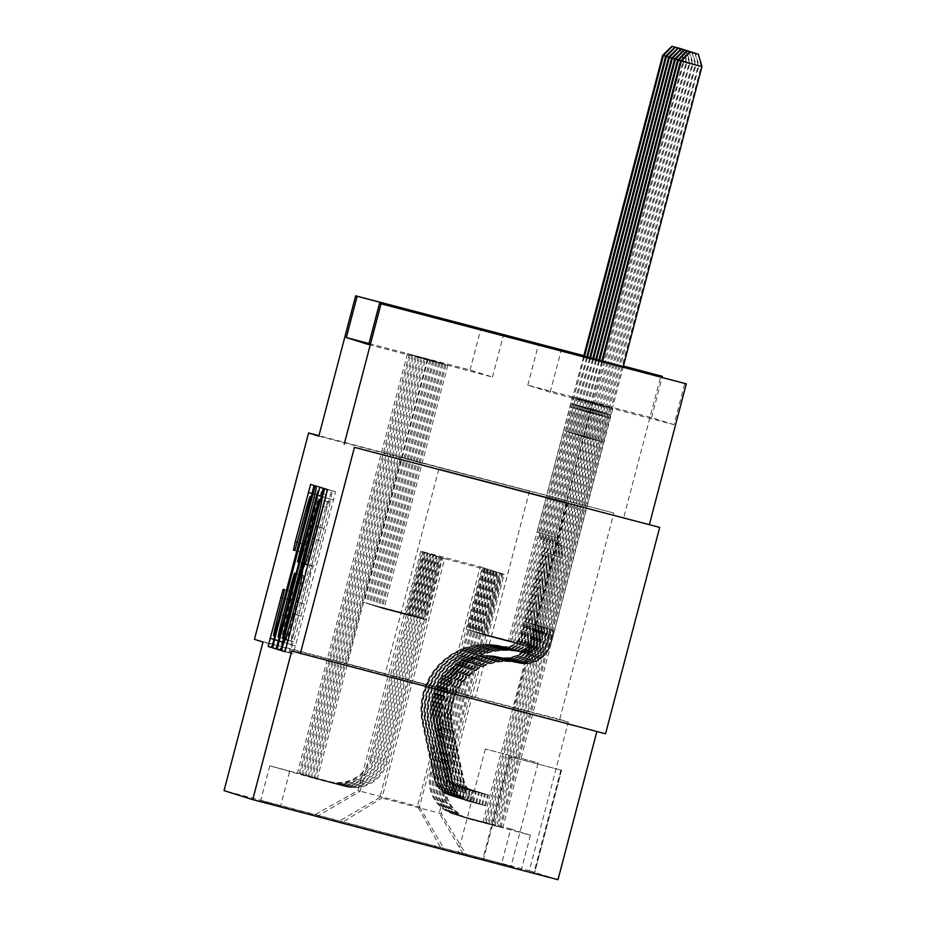 <?xml version="1.0" encoding="UTF-8"?>
<svg xmlns="http://www.w3.org/2000/svg" width="926" height="926" viewBox="0 0 926 926"><rect width="100%" height="100%" fill="white"/><g stroke="black" fill="none" stroke-linecap="round" stroke-linejoin="round"><path stroke-width="0.69" stroke-dasharray="4.63 3.47" d="M329.864 502.274A26.808 0.984 -75.3 0 1 324.007 528.503L320.813 540.657A26.808 0.984 -75.3 0 1 313.081 566.295L310.974 571.77L310.094 577.639A26.808 0.984 -75.3 0 1 304.237 603.868L301.043 616.022A26.808 0.984 -75.3 0 1 293.31 641.66L289.931 652.876L293.044 653.849L295.463 645.839L335.559 491.787L332.446 490.803L329.864 502.274L324.667 500.908L329.471 502.147M475.304 697.475L346.567 663.699L475.304 697.475M400.75 457.328L529.498 491.093L400.703 457.317L346.567 663.699M513.398 709.42L384.649 675.656L513.398 709.42M511.071 866.042L458.254 852.186L511.071 866.042L538.156 762.85L485.328 748.995L538.156 762.85M254.442 639.345L559.698 719.409L613.845 513.016L318.949 435.671M593.091 402.359L483.071 821.744L484.865 822.311L594.886 402.926L572.465 396.953L594.886 402.926M596.078 403.296L486.057 822.682L487.852 823.249L597.872 403.863L575.451 397.891L597.872 403.863M599.064 404.234L489.044 823.619L490.838 824.186L600.858 404.801L578.437 398.828L600.858 404.801M602.05 405.171L492.03 824.557L493.824 825.124L603.845 405.738L581.424 399.766L603.845 405.738M605.037 406.109L495.016 825.494L496.811 826.061L606.831 406.676L584.422 400.703L606.831 406.676M499.797 826.999L609.817 407.614L608.023 407.046L498.003 826.432L499.797 826.999L469.69 819.093A34.135 34.112 -72.6 0 1 445.348 777.423L499.056 572.685L501.082 573.275L484.842 635.19L526.5 646.117L590.394 402.579L612.804 408.551L590.394 402.579M317.155 779.252L427.175 359.867L425.393 359.3L315.361 778.685L317.155 779.252L269.802 765.814L297.443 773.06L407.463 353.674L429.884 359.647L407.463 353.674M314.169 778.315L424.189 358.929L422.395 358.362L312.375 777.747L345.479 786.579L315.361 778.685M311.182 777.377L421.203 357.992L419.409 357.424L309.388 776.81L341.3 785.271A34.135 34.112 107.4 0 0 382.959 760.906L384.151 761.276A34.135 34.112 -72.6 0 1 342.493 785.642L312.375 777.747M308.196 776.439L418.216 357.054L416.422 356.487L306.402 775.872L338.314 784.334A34.135 34.112 107.4 0 0 379.973 759.968L381.165 760.339A34.135 34.112 -72.6 0 1 339.506 784.704L309.388 776.81M305.21 775.502L415.23 356.116L413.436 355.549L303.415 774.935L335.316 783.396A34.135 34.112 107.4 0 0 376.986 759.031L378.178 759.401A34.135 34.112 -72.6 0 1 336.52 783.766L306.402 775.872M302.223 774.564L412.244 355.179L410.45 354.612L300.429 773.997L332.33 782.458A34.135 34.112 107.4 0 0 374 758.093L375.192 758.463A34.135 34.112 -72.6 0 1 333.534 782.829L303.415 774.935M486.057 822.682L455.939 814.787A34.135 34.112 -72.6 0 1 431.609 773.106L485.317 568.367L486.138 568.587L469.899 630.502L511.557 641.429L575.451 397.891M484.865 822.311L454.747 814.405A34.135 34.112 107.4 0 1 430.416 772.735L484.124 567.997L485.317 568.367M489.044 823.619L458.926 815.725A34.135 34.112 -72.6 0 1 434.595 774.043L488.303 569.305L489.125 569.525L472.885 631.439L514.555 642.366L578.437 398.828M487.852 823.249L457.733 815.343A34.135 34.112 107.4 0 1 433.403 773.673L487.111 568.934L488.303 569.305M492.03 824.557L461.924 816.663A34.135 34.112 -72.6 0 1 437.581 774.981L491.289 570.242L492.123 570.462L475.871 632.377L517.541 643.304L581.424 399.766M490.838 824.186L460.72 816.281A34.135 34.112 107.4 0 1 436.389 774.611L490.097 569.872L491.289 570.242M495.016 825.494L464.91 817.6A34.135 34.112 -72.6 0 1 440.568 775.919L494.276 571.18L495.109 571.4L478.858 633.315L520.528 644.241L584.422 400.703M493.824 825.124L463.706 817.218A34.135 34.112 107.4 0 1 439.375 775.548L493.083 570.81L494.276 571.18M498.003 826.432L467.896 818.538A34.135 34.112 -72.6 0 1 443.554 776.856L497.262 572.118L498.095 572.337L481.844 634.252L523.514 645.179L587.408 401.641L609.817 407.614M496.811 826.061L466.704 818.156A34.135 34.112 107.4 0 1 442.362 776.486L496.07 571.747L497.262 572.118M368.71 344.599L492.458 377.056L470.061 370.03L368.999 343.523M427.175 359.867L447.802 365.272L425.393 359.3M424.189 358.929L444.816 364.335L422.395 358.362M421.203 357.992L441.829 363.397L419.409 357.424M418.216 357.054L438.843 362.46L416.422 356.487M415.23 356.116L435.857 361.522L413.436 355.549M412.244 355.179L432.87 360.584L410.45 354.612M673.966 424.664L651.557 417.626L527.808 385.17L550.218 392.207L673.966 424.664L684.8 383.387M608.023 407.046L587.408 401.641M483.326 860.011L534.487 873.438L483.326 860.011L510.4 756.82L509.717 756.6L561.561 770.235L510.4 756.82M559.698 719.409L568.286 722.095L529.302 870.695L224.046 790.642M529.302 870.695L557.984 879.7M483.071 821.744L510.712 828.99L501.614 863.669L521.326 869.85L463.579 854.71L439.237 813.028L502.042 573.622L504.138 574.282L441.332 813.688L379.834 797.448L338.175 821.813L280.428 806.673L260.704 800.481L318.463 815.632L360.121 791.267L358.026 790.607L419.524 806.847L482.33 567.43L483.152 567.65L466.912 629.564L508.571 640.491L572.465 396.953M501.614 863.669L318.463 815.632M338.175 821.813L463.579 854.71M432.87 360.584L368.976 604.122L410.646 615.049L426.886 553.135L425.092 552.579L425.914 552.787L372.206 757.526A34.135 34.112 -72.6 0 1 330.536 781.891L300.429 773.997M425.914 552.787L424.721 552.417L371.013 757.155L372.206 757.526M435.857 361.522L371.963 605.06L413.633 615.987L429.872 554.072L428.078 553.516L428.9 553.725L375.192 758.463M428.9 553.725L427.708 553.354L374 758.093M438.843 362.46L374.949 605.998L416.619 616.924L432.859 555.01L431.065 554.454L431.886 554.662L378.178 759.401M431.886 554.662L430.694 554.292L376.986 759.031M441.829 363.397L377.935 606.935L419.605 617.862L435.845 555.947L434.051 555.392L434.884 555.6L381.165 760.339M434.884 555.6L433.681 555.23L379.973 759.968M444.816 364.335L380.922 607.873L422.592 618.799L438.831 556.885L437.037 556.329L437.871 556.538L384.151 761.276M437.871 556.538L436.667 556.167L382.959 760.906M611.021 407.984L500.989 827.369L470.883 819.475A34.135 34.112 -72.6 0 1 446.54 777.794L500.26 573.055M447.802 365.272L383.92 608.81L425.578 619.737L441.818 557.822L439.665 557.105L385.945 761.843A34.135 34.112 -72.6 0 1 344.287 786.209M440.857 557.475L387.137 762.214A34.135 34.112 -72.6 0 1 345.479 786.579M371.013 757.155A34.135 34.112 107.4 0 1 329.343 781.521L297.443 773.06M510.712 828.99L530.424 835.183L500.989 827.369M429.884 359.647L365.99 603.185L407.648 614.112L423.9 552.197L420.844 551.202L480.235 566.781L417.429 806.187L440.579 847.487M480.235 566.781L482.33 567.43M439.237 813.028L441.332 813.688L466.866 855.74M504.138 574.282L444.735 558.702L381.929 798.108L341.462 822.844M444.735 558.702L442.651 558.042L379.834 797.448M318.822 436.169L613.845 513.016M624.078 516.222L660.898 375.887M651.557 417.626L662.102 377.438M291.713 651.036L605.558 733.797M583.866 355.677L623.395 366.048M623.372 366.117L583.843 355.746M420.844 551.202L358.026 790.607L315.176 814.602M422.927 551.85L360.121 791.267M484.124 567.997L483.152 567.65M487.111 568.934L486.138 568.587M490.097 569.872L489.125 569.525M493.083 570.81L492.123 570.462M496.07 571.747L495.109 571.4M499.056 572.685L498.095 572.337M502.042 573.622L501.082 573.275M441.818 557.822L442.651 558.042M438.831 556.885L439.665 557.105M435.845 555.947L436.667 556.167M432.859 555.01L433.681 555.23M429.872 554.072L430.694 554.292M426.886 553.135L427.708 553.354M423.9 552.197L424.721 552.417M492.458 377.056L503.293 335.779M470.061 370.03L480.606 329.83M550.218 392.207L561.04 350.931M527.808 385.17L538.643 343.893M502.876 573.842L486.625 635.757L526.5 646.117M486.625 635.757L484.842 635.19M612.804 408.551L502.783 827.937M530.424 835.183L521.326 869.85M528.295 646.684L592.189 403.146M289.525 771.995L280.428 806.673M446.008 364.717L382.125 608.255L423.784 619.181L440.024 557.267M425.578 619.737L423.784 619.181M383.92 608.81L382.125 608.255M299.237 773.627L409.257 354.241M499.89 572.905L483.638 634.819L481.844 634.252M483.638 634.819L523.514 645.179M525.308 645.746L589.191 402.208M443.022 363.779L379.139 607.317L420.798 618.244L437.037 556.329M422.592 618.799L420.798 618.244M380.922 607.873L379.139 607.317M419.605 617.862L417.811 617.306L434.051 555.392M377.935 606.935L417.811 617.306M440.035 362.842L376.153 606.38M496.903 571.967L480.652 633.882L522.322 644.809L586.204 401.271M522.322 644.809L520.528 644.241M480.652 633.882L478.858 633.315M416.619 616.924L414.825 616.369L431.065 554.454M374.949 605.998L414.825 616.369M437.049 361.904L373.155 605.442M493.905 571.029L477.666 632.944L519.336 643.871L583.218 400.333M519.336 643.871L517.541 643.304M477.666 632.944L475.871 632.377M413.633 615.987L411.839 615.431L428.078 553.516M371.963 605.06L411.839 615.431M434.062 360.966L370.168 604.504M490.919 570.092L474.679 632.007L516.338 642.933L580.232 399.395M516.338 642.933L514.555 642.366M474.679 632.007L472.885 631.439M410.646 615.049L408.852 614.494L425.092 552.579M368.976 604.122L408.852 614.494M431.076 360.029L367.182 603.567M487.933 569.154L471.693 631.069L513.351 641.996L577.245 398.458M513.351 641.996L511.557 641.429M471.693 631.069L469.899 630.502M407.648 614.112L405.866 613.556L422.106 551.641M365.99 603.185L405.866 613.556M269.802 765.814L260.704 800.481M428.09 359.091L364.196 602.629M484.946 568.217L468.706 630.131L510.365 641.058L574.259 397.52M419.524 806.847L443.855 848.517M510.365 641.058L508.571 640.491M468.706 630.131L466.912 629.564M568.286 722.095L263.03 642.042M325.593 497.424L287.326 643.281L285.486 651.476L288.947 652.564L331.473 490.502L328.012 489.414L325.593 497.424L321.438 496.336M293.299 635.514L326.89 507.483L327.746 501.614A26.808 0.984 -75.3 0 0 320.002 527.241L297.038 614.76A26.808 0.984 -75.3 0 0 291.181 640.989L293.299 635.514L285.463 633.453M280.925 650.052L323.452 487.979L324.933 488.453L323.093 496.649L305.742 563.992L306.726 564.304L309.145 556.294L325.709 494.831L286.805 643.13L284.386 651.14L276.249 648.825M306.726 564.304L299.191 562.325L306.726 564.304M293.044 617.677L301.922 583.843L303.751 575.648L302.767 575.335L291.47 617.179A22.409 0.822 -75.3 0 0 286.574 639.102A22.409 0.822 -75.3 0 0 293.044 617.677L285.208 615.616M312.004 520.134A22.409 0.822 -75.3 0 1 318.475 498.697A22.409 0.822 -75.3 0 1 313.567 520.62L288.38 616.647A22.409 0.822 -75.3 0 1 281.909 638.083A22.409 0.822 -75.3 0 1 286.805 616.16L292.836 591.957L291.354 591.494L276.376 648.617L279.826 649.705L282.245 641.695L322.352 487.643L318.891 486.555L316.472 494.565L303.496 543.99L301.668 552.185L303.149 552.648L312.004 520.134L303.751 517.97M484.738 805.481L487.551 794.751L470.755 790.318L467.943 801.059L485.629 805.759L469.436 801.522L472.248 790.792A11.517 11.517 -72.6 0 1 464.32 782.157L452.617 727.003A54.194 54.159 -72.6 0 1 518.525 663.097L517.958 662.923A26.889 26.866 107.4 0 0 550.357 643.628L553.655 630.34L549.998 643.512A26.889 26.866 -72.6 0 1 517.599 662.808L517.032 662.634A26.889 26.866 107.4 0 0 549.431 643.338L602.282 441.887L581.655 436.47L555.241 537.196L556.734 537.659L560.161 543.527A18.543 18.532 -72.6 0 1 562.082 557.591L540.205 641A15.788 15.777 107.4 0 1 521.176 652.321A65.295 65.248 -72.6 0 0 441.771 729.306L453.474 784.461A22.618 22.606 -72.6 0 0 468.811 801.337L467.317 800.874A22.618 22.606 -72.6 0 1 451.981 783.998L440.278 728.843A65.295 65.248 -72.6 0 1 519.683 651.858A15.788 15.777 107.4 0 0 538.712 640.526L560.589 557.128A18.543 18.532 107.4 0 0 558.667 543.064L555.241 537.196M519.683 651.858L520.25 652.031A15.788 15.777 107.4 0 0 539.279 640.699L542.925 627.527L539.638 640.815A15.788 15.777 -72.6 0 1 520.609 652.147L521.176 652.321M469.436 801.522A22.618 22.606 -72.6 0 1 468.811 801.337M518.525 663.097A26.889 26.866 107.4 0 0 550.924 643.813L623.094 367.205M556.734 537.659L583.149 436.945L603.775 442.35M470.755 790.318A11.517 11.517 -72.6 0 1 462.826 781.683L451.124 726.528A54.194 54.159 -72.6 0 1 517.032 662.634M467.943 801.059A22.618 22.606 -72.6 0 1 467.317 800.874M487.551 794.751L488.442 795.029L485.629 805.759M472.248 790.792L488.442 795.029M542.925 627.527L553.655 630.34M680.575 60.966L701.202 66.371L602.282 441.887M698.054 54.09L701.202 66.371L701.954 66.603M520.25 652.031A65.295 65.248 107.4 0 0 440.845 729.017L452.548 784.172A22.618 22.606 107.4 0 0 462.583 798.594C468.706 801.65 468.822 801.684 462.942 798.71A22.618 22.606 -72.6 0 1 452.907 784.287L441.204 729.132A65.295 65.248 -72.6 0 1 520.609 652.147M517.958 662.923A54.194 54.159 107.4 0 0 452.05 726.829L463.752 781.972A11.517 11.517 107.4 0 0 466.056 786.834C471.438 791.302 471.311 791.267 465.697 786.718A11.517 11.517 -72.6 0 1 463.394 781.868L451.691 726.713A54.194 54.159 -72.6 0 1 517.599 662.808M462.583 798.594C468.706 801.65 468.822 801.684 462.942 798.71L466.056 786.834C471.438 791.302 471.311 791.267 465.697 786.718L462.583 798.594M583.149 436.945L602.467 361.788M601.715 361.591L581.655 436.47M481.751 804.544L484.564 793.813L467.769 789.38L464.945 800.122L482.643 804.821L466.449 800.585L469.262 789.855A11.517 11.517 -72.6 0 1 461.333 781.22L449.631 726.065A54.194 54.159 -72.6 0 1 515.539 662.159L514.972 661.986A26.889 26.866 107.4 0 0 547.37 642.69L550.669 629.402L547.011 642.575A26.889 26.866 -72.6 0 1 514.613 661.87L514.046 661.696A26.889 26.866 107.4 0 0 546.444 642.401L599.296 440.95L578.669 435.533L552.255 536.258L553.748 536.721L557.174 542.59A18.543 18.532 -72.6 0 1 559.096 556.653L537.219 640.063A15.788 15.777 107.4 0 1 518.19 651.383A65.295 65.248 -72.6 0 0 438.785 728.368L450.487 783.523A22.618 22.606 -72.6 0 0 465.824 800.4L464.331 799.937A22.618 22.606 -72.6 0 1 448.994 783.06L437.292 727.905A65.295 65.248 -72.6 0 1 516.696 650.92A15.788 15.777 107.4 0 0 535.726 639.588L557.602 556.19A18.543 18.532 107.4 0 0 555.681 542.127L552.255 536.258M516.696 650.92L517.264 651.094A15.788 15.777 107.4 0 0 536.293 639.762L539.939 626.589L536.652 639.878A15.788 15.777 -72.6 0 1 517.622 651.21L518.19 651.383M466.449 800.585A22.618 22.606 -72.6 0 1 465.824 800.4M515.539 662.159A26.889 26.866 107.4 0 0 547.937 642.875L698.968 65.665L680.668 60.873M553.748 536.721L580.162 436.007L600.789 441.413M467.769 789.38A11.517 11.517 -72.6 0 1 459.84 780.745L448.138 725.59A54.194 54.159 -72.6 0 1 514.046 661.696M464.945 800.122A22.618 22.606 -72.6 0 1 464.331 799.937M484.564 793.813L485.455 794.091L482.643 804.821M469.262 789.855L485.455 794.091M539.939 626.589L550.669 629.402M677.589 60.028L698.216 65.433L599.296 440.95M695.067 53.152L698.216 65.433L698.968 65.665L695.414 53.395M517.264 651.094A65.295 65.248 107.4 0 0 437.859 728.079L449.561 783.234A22.618 22.606 107.4 0 0 459.597 797.656C465.72 800.712 465.836 800.747 459.956 797.772A22.618 22.606 -72.6 0 1 449.92 783.35L438.218 728.195A65.295 65.248 -72.6 0 1 517.622 651.21M514.972 661.986A54.194 54.159 107.4 0 0 449.064 725.891L460.766 781.035A11.517 11.517 107.4 0 0 463.069 785.896C468.452 790.364 468.325 790.329 462.711 785.78A11.517 11.517 -72.6 0 1 460.407 780.931L448.705 725.776A54.194 54.159 -72.6 0 1 514.613 661.87M459.597 797.656C465.72 800.712 465.836 800.747 459.956 797.772L463.069 785.896C468.452 790.364 468.325 790.329 462.711 785.78L459.597 797.656M580.162 436.007L599.446 361.001M598.682 360.793L578.669 435.533M478.765 803.606L481.578 792.876L464.783 788.443L461.958 799.184L479.656 803.884L463.451 799.647L466.276 788.917A11.517 11.517 -72.6 0 1 458.347 780.282L446.645 725.127A54.194 54.159 -72.6 0 1 512.553 661.222L511.985 661.048A26.889 26.866 107.4 0 0 544.384 641.753L547.683 628.465L544.025 641.637A26.889 26.866 -72.6 0 1 511.627 660.933L511.059 660.759A26.889 26.866 107.4 0 0 543.458 641.463L596.309 440.012L575.683 434.595L549.268 535.321L550.762 535.784L554.188 541.652A18.543 18.532 -72.6 0 1 556.109 555.716L534.233 639.125A15.788 15.777 107.4 0 1 515.203 650.446A65.295 65.248 -72.6 0 0 435.799 727.431L447.501 782.586A22.618 22.606 -72.6 0 0 462.838 799.462L461.345 798.999A22.618 22.606 -72.6 0 1 445.996 782.123L434.306 726.968A65.295 65.248 -72.6 0 1 513.71 649.983A15.788 15.777 107.4 0 0 532.739 638.651L554.616 555.253A18.543 18.532 107.4 0 0 552.695 541.189L549.268 535.321M513.71 649.983L514.277 650.156A15.788 15.777 107.4 0 0 533.307 638.824L536.953 625.652L533.665 638.94A15.788 15.777 -72.6 0 1 514.636 650.272L515.203 650.446M463.451 799.647A22.618 22.606 -72.6 0 1 462.838 799.462M512.553 661.222A26.889 26.866 107.4 0 0 544.951 641.938L695.97 64.727L677.682 59.935M550.762 535.784L577.176 435.07L597.802 440.475M464.783 788.443A11.517 11.517 -72.6 0 1 456.854 779.808L445.151 724.653A54.194 54.159 -72.6 0 1 511.059 660.759M461.958 799.184A22.618 22.606 -72.6 0 1 461.345 798.999M481.578 792.876L482.469 793.154L479.656 803.884M466.276 788.917L482.469 793.154M536.953 625.652L547.683 628.465M674.603 59.09L695.229 64.496L596.309 440.012M692.081 52.215L695.229 64.496L695.97 64.727L692.428 52.458M514.277 650.156A65.295 65.248 107.4 0 0 434.873 727.142L446.575 782.296A22.618 22.606 107.4 0 0 456.611 796.719C462.734 799.775 462.85 799.809 456.969 796.835A22.618 22.606 -72.6 0 1 446.934 782.412L435.232 727.257A65.295 65.248 -72.6 0 1 514.636 650.272M511.985 661.048A54.194 54.159 107.4 0 0 446.077 724.954L457.78 780.097A11.517 11.517 107.4 0 0 460.083 784.959C465.465 789.427 465.338 789.392 459.724 784.843A11.517 11.517 -72.6 0 1 457.421 779.993L445.719 724.838A54.194 54.159 -72.6 0 1 511.627 660.933M456.611 796.719C462.734 799.775 462.85 799.809 456.969 796.835L460.083 784.959C465.465 789.427 465.338 789.392 459.724 784.843L456.611 796.719M577.176 435.07L596.413 360.202M595.661 360.006L575.683 434.595M475.779 802.668L478.592 791.938L461.796 787.505L458.972 798.247L476.67 802.946L460.465 798.71L463.289 787.98A11.517 11.517 -72.6 0 1 455.36 779.345L443.658 724.19A54.194 54.159 -72.6 0 1 509.566 660.284L508.999 660.111A26.889 26.866 107.4 0 0 541.397 640.815L544.685 627.527L541.039 640.699A26.889 26.866 -72.6 0 1 508.64 659.995L508.073 659.821A26.889 26.866 107.4 0 0 540.471 640.526L593.323 439.074L572.696 433.657L546.271 534.383L547.764 534.846L551.202 540.715A18.543 18.532 -72.6 0 1 553.123 554.778L531.246 638.188A15.788 15.777 107.4 0 1 512.217 649.508A65.295 65.248 -72.6 0 0 432.812 726.493L444.503 781.648A22.618 22.606 -72.6 0 0 459.852 798.525L458.358 798.062A22.618 22.606 -72.6 0 1 443.01 781.185L431.319 726.03A65.295 65.248 -72.6 0 1 510.724 649.045A15.788 15.777 107.4 0 0 529.753 637.713L551.63 554.315A18.543 18.532 107.4 0 0 549.708 540.252L546.271 534.383M510.724 649.045L511.291 649.219A15.788 15.777 107.4 0 0 530.32 637.887L533.966 624.714L530.679 638.002A15.788 15.777 -72.6 0 1 511.65 649.334L512.217 649.508M460.465 798.71A22.618 22.606 -72.6 0 1 459.852 798.525M509.566 660.284A26.889 26.866 107.4 0 0 541.965 641L692.984 63.79L674.695 58.998M547.764 534.846L574.189 434.132L594.816 439.537M461.796 787.505A11.517 11.517 -72.6 0 1 453.867 778.87L442.165 723.727A54.194 54.159 -72.6 0 1 508.073 659.821M458.972 798.247A22.618 22.606 -72.6 0 1 458.358 798.062M478.592 791.938L479.483 792.216L476.67 802.946M463.289 787.98L479.483 792.216M533.966 624.714L544.685 627.527M671.616 58.153L692.243 63.558L593.323 439.074M689.094 51.277L692.243 63.558L692.984 63.79L689.43 51.52M511.291 649.219A65.295 65.248 107.4 0 0 431.886 726.204L443.577 781.359A22.618 22.606 107.4 0 0 453.624 795.781C459.747 798.837 459.863 798.872 453.983 795.897A22.618 22.606 -72.6 0 1 443.936 781.475L432.245 726.32A65.295 65.248 -72.6 0 1 511.65 649.334M508.999 660.111A54.194 54.159 107.4 0 0 443.091 724.016L454.793 779.16A11.517 11.517 107.4 0 0 457.097 784.021C462.468 788.489 462.352 788.454 456.738 783.905A11.517 11.517 -72.6 0 1 454.435 779.055L442.732 723.9A54.194 54.159 -72.6 0 1 508.64 659.995M453.624 795.781C459.747 798.837 459.863 798.872 453.983 795.897L457.097 784.021C462.468 788.489 462.352 788.454 456.738 783.905L453.624 795.781M574.189 434.132L593.392 359.415M592.628 359.207L572.696 433.657M472.781 801.731L475.605 791.001L458.81 786.568L455.986 797.309L473.684 802.009L457.479 797.772L460.303 787.042A11.517 11.517 -72.6 0 1 452.363 778.407L440.672 723.252A54.194 54.159 -72.6 0 1 506.58 659.347L506.013 659.173A26.889 26.866 107.4 0 0 538.411 639.878L541.698 626.589L538.052 639.762A26.889 26.866 -72.6 0 1 505.654 659.057L505.087 658.884A26.889 26.866 107.4 0 0 537.485 639.588L590.337 438.137L569.71 432.72L543.284 533.445L544.777 533.908L548.215 539.777A18.543 18.532 -72.6 0 1 550.137 553.841L528.248 637.25A15.788 15.777 107.4 0 1 509.231 648.57A65.295 65.248 -72.6 0 0 429.826 725.556L441.517 780.711A22.618 22.606 -72.6 0 0 456.865 797.587L455.372 797.124A22.618 22.606 -72.6 0 1 440.024 780.248L428.333 725.093A65.295 65.248 -72.6 0 1 507.737 648.107A15.788 15.777 107.4 0 0 526.755 636.775L548.643 553.378A18.543 18.532 107.4 0 0 546.722 539.314L543.284 533.445M507.737 648.107L508.305 648.281A15.788 15.777 107.4 0 0 527.322 636.949L530.98 623.777L527.681 637.065A15.788 15.777 -72.6 0 1 508.663 648.397L509.231 648.57M457.479 797.772A22.618 22.606 -72.6 0 1 456.865 797.587M506.58 659.347A26.889 26.866 107.4 0 0 538.978 640.063L689.997 62.852L671.709 58.06M544.777 533.908L571.203 433.194L591.83 438.6M458.81 786.568A11.517 11.517 -72.6 0 1 450.869 777.933L439.179 722.789A54.194 54.159 -72.6 0 1 505.087 658.884M455.986 797.309A22.618 22.606 -72.6 0 1 455.372 797.124M475.605 791.001L476.496 791.279L473.684 802.009M460.303 787.042L476.496 791.279M530.98 623.777L541.698 626.589M668.63 57.215L689.257 62.621L590.337 438.137M686.108 50.34L689.257 62.621L689.997 62.852L686.444 50.583M508.305 648.281A65.295 65.248 107.4 0 0 428.9 725.266L440.591 780.421A22.618 22.606 107.4 0 0 450.638 794.844C456.761 797.899 456.877 797.934 450.997 794.959A22.618 22.606 -72.6 0 1 440.95 780.537L429.259 725.382A65.295 65.248 -72.6 0 1 508.663 648.397M506.013 659.173A54.194 54.159 107.4 0 0 440.105 723.079L451.795 778.222A11.517 11.517 107.4 0 0 454.11 783.083C459.481 787.551 459.365 787.517 453.752 782.968A11.517 11.517 -72.6 0 1 451.437 778.118L439.746 722.963A54.194 54.159 -72.6 0 1 505.654 659.057M450.638 794.844C456.761 797.899 456.877 797.934 450.997 794.959L454.11 783.083C459.481 787.551 459.365 787.517 453.752 782.968L450.638 794.844M571.203 433.194L590.36 358.617M589.607 358.42L569.71 432.72M469.795 800.793L472.619 790.063L455.812 785.63L452.999 796.372L470.697 801.071L454.492 796.835L457.305 786.105A11.517 11.517 -72.6 0 1 449.376 777.47L437.685 722.315A54.194 54.159 -72.6 0 1 503.594 658.409L503.026 658.236A26.889 26.866 107.4 0 0 535.425 638.94L538.712 625.652L535.066 638.824A26.889 26.866 -72.6 0 1 502.668 658.12L502.1 657.946A26.889 26.866 107.4 0 0 534.499 638.651L587.35 437.199L566.724 431.782L540.298 532.508L541.791 532.971L545.229 538.839A18.543 18.532 -72.6 0 1 547.15 552.903L525.262 636.312A15.788 15.777 107.4 0 1 506.244 647.633A65.295 65.248 -72.6 0 0 426.84 724.618L438.53 779.773A22.618 22.606 -72.6 0 0 453.867 796.649L452.374 796.186A22.618 22.606 -72.6 0 1 437.037 779.31L425.347 724.155A65.295 65.248 -72.6 0 1 504.739 647.17A15.788 15.777 107.4 0 0 523.769 635.838L545.657 552.44A18.543 18.532 107.4 0 0 543.736 538.376L540.298 532.508M504.739 647.17L505.307 647.343A15.788 15.777 107.4 0 0 524.336 636.012L527.994 622.839L524.695 636.127A15.788 15.777 -72.6 0 1 505.665 647.459L506.244 647.633M454.492 796.835A22.618 22.606 -72.6 0 1 453.867 796.649M503.594 658.409A26.889 26.866 107.4 0 0 535.992 639.125L687.011 61.926L668.722 57.123M541.791 532.971L568.217 432.257L588.843 437.662M455.812 785.63A11.517 11.517 -72.6 0 1 447.883 776.995L436.192 721.852A54.194 54.159 -72.6 0 1 502.1 657.946M452.999 796.372A22.618 22.606 -72.6 0 1 452.374 796.186M472.619 790.063L473.51 790.341L470.697 801.071M457.305 786.105L473.51 790.341M527.994 622.839L538.712 625.652M665.644 56.278L686.27 61.683L587.35 437.199M683.122 49.402L686.27 61.683L687.011 61.926L683.457 49.645M505.307 647.343A65.295 65.248 107.4 0 0 425.914 724.329L437.604 779.484A22.618 22.606 107.4 0 0 447.652 793.906C453.763 796.962 453.89 796.997 448.01 794.022A22.618 22.606 -72.6 0 1 437.963 779.599L426.273 724.445A65.295 65.248 -72.6 0 1 505.665 647.459M503.026 658.236A54.194 54.159 107.4 0 0 437.118 722.141L448.809 777.296A11.517 11.517 107.4 0 0 451.124 782.146C456.495 786.614 456.379 786.579 450.765 782.03A11.517 11.517 -72.6 0 1 448.45 777.18L436.759 722.025A54.194 54.159 -72.6 0 1 502.668 658.12M447.652 793.906C453.763 796.962 453.89 796.997 448.01 794.022L451.124 782.146C456.495 786.614 456.379 786.579 450.765 782.03L447.652 793.906M568.217 432.257L587.339 357.818M586.586 357.621L566.724 431.782M466.808 799.856L469.621 789.126L452.826 784.692L450.013 795.434L467.711 800.133L451.506 795.897L454.319 785.167A11.517 11.517 -72.6 0 1 446.39 776.532L434.699 721.377A54.194 54.159 -72.6 0 1 500.607 657.472L500.04 657.298A26.889 26.866 107.4 0 0 532.438 638.002L535.726 624.714L532.08 637.887A26.889 26.866 -72.6 0 1 499.681 657.182L499.114 657.009A26.889 26.866 107.4 0 0 531.512 637.713L584.364 436.262L563.737 430.845L537.312 531.57L538.805 532.033L542.231 537.902A18.543 18.532 -72.6 0 1 544.164 551.965L522.276 635.375A15.788 15.777 107.4 0 1 503.246 646.695A65.295 65.248 -72.6 0 0 423.853 723.681L435.544 778.835A22.618 22.606 -72.6 0 0 450.881 795.712L449.388 795.249A22.618 22.606 -72.6 0 1 434.051 778.372L422.36 723.218A65.295 65.248 -72.6 0 1 501.753 646.232A15.788 15.777 107.4 0 0 520.782 634.9L542.671 551.502A18.543 18.532 107.4 0 0 540.738 537.439L537.312 531.57M501.753 646.232L502.32 646.406A15.788 15.777 107.4 0 0 521.35 635.074L525.007 621.902L521.708 635.19A15.788 15.777 -72.6 0 1 502.679 646.522L503.246 646.695M451.506 795.897A22.618 22.606 -72.6 0 1 450.881 795.712M500.607 657.472A26.889 26.866 107.4 0 0 533.006 638.188L684.025 60.989L665.736 56.185M538.805 532.033L565.23 431.319L585.857 436.725M452.826 784.692A11.517 11.517 -72.6 0 1 444.897 776.057L433.206 720.914A54.194 54.159 -72.6 0 1 499.114 657.009M450.013 795.434A22.618 22.606 -72.6 0 1 449.388 795.249M469.621 789.126L470.524 789.403L467.711 800.133M454.319 785.167L470.524 789.403M525.007 621.902L535.726 624.714M662.657 55.34L683.284 60.746L584.364 436.262M680.135 48.465L683.284 60.746L684.025 60.989L680.471 48.708M502.32 646.406A65.295 65.248 107.4 0 0 422.927 723.391L434.618 778.546A22.618 22.606 107.4 0 0 444.665 792.969C450.777 796.024 450.904 796.059 445.024 793.084A22.618 22.606 -72.6 0 1 434.977 778.662L423.286 723.507A65.295 65.248 -72.6 0 1 502.679 646.522M500.04 657.298A54.194 54.159 107.4 0 0 434.132 721.204L445.823 776.358A11.517 11.517 107.4 0 0 448.138 781.208C453.509 785.676 453.393 785.642 447.779 781.093A11.517 11.517 -72.6 0 1 445.464 776.243L433.773 721.088A54.194 54.159 -72.6 0 1 499.681 657.182M444.665 792.969C450.777 796.024 450.904 796.059 445.024 793.084L448.138 781.208C453.509 785.676 453.393 785.642 447.779 781.093L444.665 792.969M565.23 431.319L584.318 357.031M583.554 356.834L563.737 430.845M289.931 652.876L284.884 651.557M430.416 772.735L431.609 773.106M433.403 773.673L434.595 774.043M436.389 774.611L437.581 774.981M439.375 775.548L440.568 775.919M442.362 776.486L443.554 776.856M445.348 777.423L446.54 777.794M385.945 761.843L387.137 762.214M329.343 781.521L330.536 781.891M332.33 782.458L333.534 782.829M335.316 783.396L336.52 783.766M338.314 784.334L339.506 784.704M341.3 785.271L342.493 785.642M469.69 819.093L470.883 819.475M466.704 818.156L467.896 818.538M463.706 817.218L464.91 817.6M460.72 816.281L461.924 816.663M457.733 815.343L458.926 815.725M454.747 814.405L455.939 814.787M561.55 770.235L534.476 873.426L561.561 770.235M560.89 770.027L533.816 873.218M509.74 756.611L482.666 859.803M293.31 641.66L288.102 640.294L293.31 641.66M301.043 616.022L294.885 614.401M304.237 603.868L298.079 602.247M312.675 566.168L304.423 564.003L312.675 566.168M313.081 566.295L307.872 564.929L313.081 566.295M320.813 540.657L314.655 539.048M324.007 528.503L317.85 526.882M332.446 490.803L324.193 488.639L332.446 490.803M335.559 491.787L327.306 489.623M333.73 499.982L325.477 497.818M295.463 645.839L287.21 643.674M293.044 653.849L284.791 651.684L293.044 653.849M292.905 641.533L284.652 639.368L292.905 641.533M287.326 643.281L283.171 642.193M328.012 489.414L319.759 487.25L328.012 489.414M331.473 490.502L323.22 488.338M329.633 498.697L321.38 496.533M291.366 644.554L283.125 642.389M288.947 652.564L280.705 650.399L288.947 652.564M285.486 651.476L280.81 650.249M291.609 641.116L283.981 639.125L291.609 641.116M326.89 507.483L319.053 505.422M328.174 501.742L320.546 499.727M320.002 527.241L311.749 525.077M297.038 614.76L288.796 612.595M291.181 640.989L282.928 638.824M284.386 651.14L276.145 648.976L284.386 651.14M282.766 641.857L278.61 640.769M321.033 495.989L314.875 494.38M323.452 487.979L315.199 485.814L323.452 487.979M324.933 488.453L316.68 486.289M323.093 496.649L314.852 494.484M307.582 555.797L299.329 553.632M305.742 563.992L297.489 561.827M309.145 556.294L301.309 554.234M325.304 494.704L317.468 492.655M325.709 494.831L317.468 492.667M286.805 643.13L278.564 640.966M291.47 617.179L283.229 615.014M301.922 583.843L294.086 581.783M303.751 575.648L296.216 573.669M302.767 575.335L296.227 573.622L302.767 575.335M300.348 583.345L292.095 581.181M291.354 591.494L283.113 589.33L291.354 591.494M292.836 591.957L284.595 589.793M291.007 600.152L282.754 597.988M286.805 616.16L278.552 613.996M288.38 616.647L280.543 614.598M313.567 520.62L305.73 518.572M305.568 544.638L297.315 542.474M303.149 552.648L294.896 550.495L303.149 552.648M301.668 552.185L294.954 550.426M303.496 543.99L297.35 542.381M316.472 494.565L312.317 493.477M318.891 486.555L310.638 484.391L318.891 486.555M322.352 487.643L314.099 485.479M320.512 495.838L312.27 493.674M282.245 641.695L274.003 639.53M279.826 649.705L271.584 647.54L279.826 649.705M276.376 648.617L271.688 647.39M278.205 640.422L274.05 639.334M288.935 599.504L282.777 597.883M541.803 632.539L552.533 635.352M468.359 801.175L469.841 801.638M472.654 790.908L471.172 790.434M560.589 557.128L562.082 557.591M558.667 543.064L560.161 543.527M609.771 418.077L589.144 412.672M610.558 414.987L589.931 409.581M609.806 414.755L589.179 409.35M608.972 417.834L588.346 412.417M541.444 632.423L552.174 635.236M538.816 631.601L549.546 634.414M465.373 800.238L466.843 800.701M469.667 789.971L468.186 789.496M557.602 556.19L559.096 556.653M555.681 542.127L557.174 542.59M606.785 417.14L586.158 411.734M607.56 414.049L586.945 408.644M606.819 413.818L586.193 408.412M605.986 416.897L585.359 411.48M538.457 631.486L549.187 634.298M535.83 630.664L546.56 633.477M462.387 799.3L463.857 799.763M466.681 789.033L465.199 788.558M554.616 555.253L556.109 555.716M445.996 782.123L446.575 782.296M552.695 541.189L554.188 541.652M603.787 416.202L583.172 410.797M604.574 413.112L583.959 407.706M603.833 412.88L583.206 407.475M603 415.959L582.373 410.554M535.471 630.548L546.201 633.361M532.844 629.726L543.574 632.539M459.389 798.362L460.87 798.825M463.683 788.095L462.213 787.621M551.63 554.315L553.123 554.778M549.708 540.252L551.202 540.715M600.8 415.265L580.174 409.859M601.587 412.174L580.961 406.769M600.847 411.943L580.22 406.537M600.013 415.022L579.387 409.616M532.485 629.611L543.215 632.423M529.857 628.789L540.587 631.601M456.402 797.425L457.884 797.888M460.697 787.158L459.227 786.683M548.643 553.378L550.137 553.841M546.722 539.314L548.215 539.777M597.814 414.327L577.187 408.922M598.601 411.237L577.974 405.831M597.86 411.005L577.234 405.6M597.027 414.084L576.4 408.679M529.498 628.673L540.228 631.486M526.871 627.851L537.601 630.664M453.416 796.487L454.897 796.95M457.71 786.22L456.24 785.746M545.657 552.44L547.15 552.903M543.736 538.376L545.229 538.839M594.828 413.39L574.201 407.984M595.615 410.299L574.988 404.894M594.874 410.068L574.247 404.662M594.041 413.146L573.414 407.741M526.512 627.735L537.242 630.548M523.885 626.914L534.603 629.726M450.43 795.55L451.911 796.013M454.724 785.283L453.242 784.808M542.671 551.502L544.164 551.965M540.738 537.439L542.231 537.902M591.841 412.452L571.215 407.046M592.628 409.361L572.002 403.956M591.888 409.13L571.261 403.724M591.054 412.209L570.428 406.803M523.526 626.798L534.244 629.611M529.498 491.093L475.351 697.486M567.58 503.05L513.444 709.443M468.128 818.653L469.32 819.024M465.141 817.716L466.334 818.086M462.155 816.778L463.347 817.149M459.169 815.841L460.361 816.211M456.182 814.903L457.375 815.274M453.184 813.966L454.388 814.336M509.717 756.6L482.643 859.803M485.328 748.995L458.254 852.186M438.797 469.262L384.649 675.656M326.994 489.102L318.741 486.937M286.574 639.102L279.536 637.262M281.909 638.083L274.86 636.231M318.475 498.697L311.425 496.857M472.133 790.758L470.639 790.283M470.292 790.121L467.468 800.909M469.146 789.82L467.653 789.346M467.306 789.183L464.482 799.971M466.16 788.883L464.667 788.408M464.32 788.246L461.495 799.034M463.174 787.945L461.68 787.47M461.333 787.308L458.509 798.096M460.187 787.007L458.694 786.533M458.347 786.371L455.511 797.159M457.189 786.07L455.696 785.595M455.36 785.433L452.525 796.221M454.203 785.132L452.71 784.658M452.374 784.496L449.538 795.284"/><path stroke-width="1.39" d="M282.962 644.971L281.678 650.712L284.791 651.684L287.21 643.674L325.477 497.818L327.306 489.623L324.193 488.639L321.623 500.109A26.808 0.984 -75.3 0 1 315.754 526.338L312.571 538.492A26.808 0.984 -75.3 0 1 304.828 564.131L302.733 569.606L301.853 575.474A26.808 0.984 -75.3 0 1 295.984 601.703L292.801 613.857A26.808 0.984 -75.3 0 1 285.058 639.496L282.962 644.971M438.843 469.285L567.58 503.05L438.843 469.285M283.113 589.33L268.123 646.452L271.584 647.54L274.003 639.53L314.099 485.479L310.638 484.391L295.255 541.826L293.415 550.021L294.896 550.495L303.751 517.97A22.409 0.822 -75.3 0 1 310.222 496.533A22.409 0.822 -75.3 0 1 305.314 518.456L280.127 614.482A22.409 0.822 -75.3 0 1 273.656 635.919A22.409 0.822 -75.3 0 1 278.552 613.996L284.595 589.793L283.113 589.33M304.828 564.131L307.872 564.929L304.828 564.131M368.999 343.523L346.301 337.573L357.135 296.285L355.642 295.822L583.866 355.677M300.302 653.733L354.45 447.351L659.706 527.403L605.558 733.797L291.713 651.036L252.729 799.636L224.046 790.642L263.03 642.042L254.442 639.345L308.59 432.951L318.822 436.169L355.642 295.822M659.706 527.403L354.45 447.351M344.217 444.133L381.037 303.786L379.544 303.323L503.293 335.779L480.883 328.753L357.135 296.285M346.301 337.573L368.71 344.599L379.544 303.323M279.073 641.128L277.244 649.323L280.705 650.399L283.125 642.389L321.38 496.533L323.22 488.338L319.759 487.25L279.073 641.128L283.171 642.193M276.145 648.976L272.684 647.887L274.513 639.692L315.199 485.814L316.68 486.289L314.852 494.484L297.489 561.827L298.473 562.14L300.892 554.13L317.468 492.667L276.145 648.976M318.949 435.671L308.59 432.951M252.729 799.636L557.984 879.7L596.865 731.517M623.395 366.048L662.391 376.35L623.372 366.117M662.102 377.438L662.391 376.35M583.843 355.746L538.643 343.893L561.04 350.931L686.293 383.85L381.037 303.786M649.473 524.197L686.293 383.85M480.606 329.83L480.883 328.753M283.356 638.952L318.637 505.318L319.493 499.45A26.808 0.984 -75.3 0 0 311.749 525.077L288.796 612.595A26.808 0.984 -75.3 0 0 282.928 638.824L283.356 638.963M283.229 615.014A22.409 0.822 -75.3 0 0 278.321 636.938A22.409 0.822 -75.3 0 0 284.791 615.512L295.498 573.483L294.514 573.171L292.095 581.181L283.229 615.014M623.094 367.205L701.954 66.603L680.575 60.966L601.715 361.591M602.467 361.788L681.328 61.197L690.101 52.018L698.354 54.183L690.101 52.018M680.575 60.966L689.801 51.925M698.354 54.183L701.954 66.603M599.446 361.001L678.341 60.259L677.589 60.028L598.682 360.793M680.668 60.873L678.341 60.259L687.115 51.08L695.368 53.245L687.115 51.08M677.589 60.028L686.814 50.988M596.413 360.202L675.355 59.322L674.603 59.09L595.661 360.006M677.682 59.935L675.355 59.322L684.129 50.143L692.382 52.307L684.129 50.143M674.603 59.09L683.828 50.05M593.392 359.415L672.357 58.384L671.616 58.153L592.628 359.207M674.695 58.998L672.357 58.384L681.142 49.205L689.395 51.37L681.142 49.205M671.616 58.153L680.841 49.113M590.36 358.617L669.371 57.447L668.63 57.215L589.607 358.42M671.709 58.06L669.371 57.447L678.156 48.268L686.409 50.432L678.156 48.268M668.63 57.215L677.855 48.175M587.339 357.818L666.384 56.509L665.644 56.278L586.586 357.621M668.722 57.123L666.384 56.509L675.17 47.33L683.411 49.495L675.17 47.33M665.644 56.278L674.869 47.238M584.318 357.031L663.398 55.572L662.657 55.34L583.554 356.834M665.736 56.185L663.398 55.572L672.183 46.393L680.425 48.557L672.183 46.393M662.657 55.34L671.882 46.3M284.884 651.557L281.678 650.712M288.102 640.294L285.058 639.496L288.102 640.294M294.885 614.401L292.801 613.857M298.079 602.247L295.984 601.703M314.655 539.048L312.571 538.492M317.85 526.882L315.754 526.338M321.438 496.336L317.34 495.26M280.81 650.249L277.244 649.323M320.546 499.727L319.921 499.577M276.249 648.825L272.684 647.887M278.61 640.769L274.513 639.692M314.875 494.38L312.78 493.836M299.191 562.325L298.473 562.14L299.191 562.325M296.216 573.669L295.498 573.483M296.227 573.622L294.514 573.171L296.227 573.622M294.954 550.426L293.415 550.021M297.35 542.381L295.255 541.826M312.317 493.477L308.219 492.4M271.688 647.39L268.123 646.452M274.05 639.334L269.952 638.257M282.777 597.883L280.694 597.339M279.536 637.262L278.321 636.938M274.86 636.231L273.656 635.919M311.425 496.857L310.222 496.533"/></g></svg>
